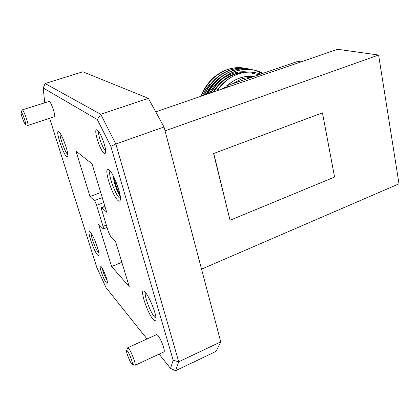 <?xml version="1.0" encoding="UTF-8"?>
<svg xmlns="http://www.w3.org/2000/svg" width="420" height="420" viewBox="0 0 420 420"><rect width="100%" height="100%" fill="white"/><g stroke="black" fill="none" stroke-linecap="round" stroke-linejoin="round"><path stroke-width="0.63" d="M101.231 266.763C103.404 269.131 107.756 280.487 107.368 282.791C107.289 283.542 106.906 283.51 106.229 282.692C103.157 279.153 98.023 263.335 100.994 266.506L101.231 266.763M58.879 131.801L59.23 132.121C62.27 134.904 68.565 152.423 67.861 156.119L67.489 156.991L66.696 156.723C62.79 153.83 54.737 128.31 58.879 131.801M60.091 133.229C59.21 136.248 65.179 152.738 67.814 154.597L67.835 154.618M21.336 112.192L21 112.439C20.779 114.077 23.93 122.876 25.184 124.147L25.3 124.267C27.011 125.99 22.817 113.185 21.336 112.192M21.168 112.109L22.25 109.888L22.502 109.982C24.182 111.017 29.185 125.633 27.809 125.465L27.531 125.344M127.57 351.23C126.887 350.296 126.525 350.196 126.493 350.921C126.357 352.779 129.565 360.969 131.418 363.479L131.828 363.998C134.237 366.844 130.195 354.69 127.57 351.23M126.683 350.443L127.764 347.718L128.898 348.7C131.686 352.312 136.495 365.51 134.967 365.363M145.21 292.336C149.394 296.546 156.613 314.543 156.056 319.41C155.888 321.405 154.948 321.442 153.248 319.526C146.764 312.449 138.453 285.248 144.916 292.031L145.21 292.336M145.467 292.625C143.819 295.008 150.344 312.485 154.56 317.011L156.025 318.192M97.246 130.074L97.996 130.73C101.22 133.906 106.223 147.961 105.614 152.098C105.467 153.452 104.963 153.83 104.097 153.242C99.75 150.617 92.678 126.856 97.246 130.074M98.831 131.78C97.592 134.495 102.758 148.948 105.525 150.523L105.604 150.575M156.576 334.604L157.957 335.454C161.028 338.867 165.722 351.897 163.889 351.902L135.046 365.327M27.809 125.465L54.437 116.692C56.102 116.749 51.287 102.281 49.324 101.357L22.25 109.888M113.321 176.001L113.437 177.566C114.476 183.892 116.33 189.504 118.996 194.402L119.973 195.919M94.652 239.935L98.175 249.805M90.405 232.265C93.356 235.153 99.593 251.543 99.01 254.882C98.894 255.917 98.395 255.938 97.519 254.94C93.282 250.383 85.979 227.546 90.258 232.113L90.405 232.265M109.016 169.895L109.741 170.557C114.098 174.731 121.165 193.825 120.398 199.327C120.199 201.264 119.427 201.679 118.083 200.571C111.898 195.851 102.569 164.603 109.016 169.895M120.12 195.452L119.936 195.116C117.395 190.318 115.448 184.459 114.093 177.529M119.527 192.518L115.516 180.626M225.887 86.798L221.078 89.371M232.502 83.79L242.329 78.587L252.809 76.829M253.859 76.466L253.307 76.409C248.887 75.989 244.472 76.524 240.056 78.01C235.457 79.595 231.236 82.105 227.399 85.544M227.204 85.612C231.089 82.1 235.368 79.538 240.041 77.931C244.713 76.356 249.38 75.847 254.047 76.403M260.657 74.135C253.297 71.431 245.653 71.453 237.725 74.188C229.478 77.248 222.7 82.735 217.387 90.636M211.218 92.757C217.103 82.215 225.199 75.086 235.494 71.368C240.261 69.736 245.128 69.111 250.089 69.505C254.741 69.93 259.04 71.206 262.993 73.337M210.788 92.909C216.662 82.252 224.789 75.049 235.174 71.295C239.941 69.657 244.802 69.038 249.758 69.431L254.373 70.151M207.737 93.954C213.497 82.504 221.876 74.765 232.874 70.744C237.615 69.121 242.45 68.507 247.385 68.901C252.73 69.405 257.586 71.001 261.944 73.694M207.328 94.096C213.071 82.535 221.482 74.723 232.554 70.67C237.295 69.048 242.13 68.434 247.06 68.828L251.654 69.542M204.435 95.093C210.021 82.756 218.636 74.434 230.286 70.13C235.001 68.518 239.815 67.909 244.724 68.302L250.467 69.305M204.047 95.225C209.606 82.782 218.248 74.392 229.976 70.056C234.685 68.45 239.495 67.841 244.403 68.229L248.966 68.943M201.285 96.175C206.656 82.982 215.471 74.093 227.734 69.52C232.04 68.056 236.45 67.426 240.959 67.636C236.486 67.4 232.029 68.019 227.598 69.489C222.143 71.332 217.177 74.314 212.688 78.44C207.412 83.491 203.485 89.45 200.912 96.301M246.697 68.528L240.959 67.636M209.79 83.989L205.684 89.565L202.487 95.76M155.736 111.836L337.638 49.292L378.614 55.041L165.039 130.856M378.614 55.041L399 183.813L201.542 269.147M322.455 112.838L213.575 153.531L230.044 220.264L334.572 177.072L322.455 112.838L213.575 153.531M103.772 202.587L96.574 205.312L103.031 226.359L106.339 225.062M96.574 205.312C95.828 203.039 95.083 201.474 94.343 200.618L102.27 197.631M104.969 206.546L101.892 207.716L106.696 212.237L92.038 163.832L76.01 151.174L90.006 196.539L94.343 200.618M101.892 207.716L101.561 207.564C101.267 207.748 101.362 208.672 101.85 210.331L108.392 231.793L110.702 236.654L115.61 241.684L129.218 286.608L111.605 266.527L98.543 224.207L103.315 228.931C103.583 228.769 103.488 227.913 103.031 226.359M49.634 118.272L96.773 267.382L106.029 287.616L147.011 338.956M159.117 354.123L170.52 368.408L173.182 360.292L110.822 146.328L97.325 119.553L43.202 87.98L44.714 102.669M225.298 87.917L226.359 85.901L297.948 61.346L300.977 61.898M215.36 82.11C211.811 85.701 208.955 89.754 206.808 94.274M246.094 71.846C237.631 71.169 229.677 73.558 222.227 79.007M218.29 82.378L210.236 93.098M245.506 72.345C232.565 72.88 222.017 79.385 213.869 91.849M258.946 74.723L251.491 73.101M216.757 90.857C220.516 85.234 225.157 80.808 230.69 77.585M212.94 92.164C221.582 78.708 232.853 72.061 246.75 72.219M209.359 93.398C213.087 86.331 218.222 80.761 224.763 76.697M205.978 94.558C209.606 86.809 214.924 80.703 221.928 76.235M204.089 89.476L200.629 96.401M226.359 85.901L228.989 86.646M220.742 341.875L164.021 126.992L115.836 143.997L178.731 361.783L220.742 341.875L216.085 351.362L175.571 370.708L170.52 368.408M148.344 98.322L82.808 71.783L45.14 83.554L100.753 114.303L148.344 98.322L164.021 126.992M173.182 360.292L178.731 361.783L175.571 370.708M97.325 119.553L100.753 114.303L115.836 143.997L110.822 146.328M100.727 192.533L90.006 196.539M121.858 262.306L111.605 266.527M43.202 87.98L45.14 83.554M213.806 153.641L230.044 220.264M102.291 268.343C103.194 272.643 104.785 276.665 107.063 280.408M120.425 198.418L119.48 197.909C115.112 194.707 107.609 173.156 110.135 170.998M98.921 253.255L98.585 252.908C95.897 250.078 90.652 236.166 91.166 233.247M117.689 191.825L118.267 191.609M156.671 334.562L127.764 347.718M253.733 76.514L253.307 76.409M250.089 69.505L249.758 69.431M247.385 68.901L247.06 68.828M244.724 68.302L244.403 68.229M107.069 227.462L103.341 228.921M104.895 206.293L101.561 207.564M113.437 177.566L113.626 176.589M118.996 194.402L119.936 195.116M132.452 364.24L134.3 364.954"/></g></svg>
